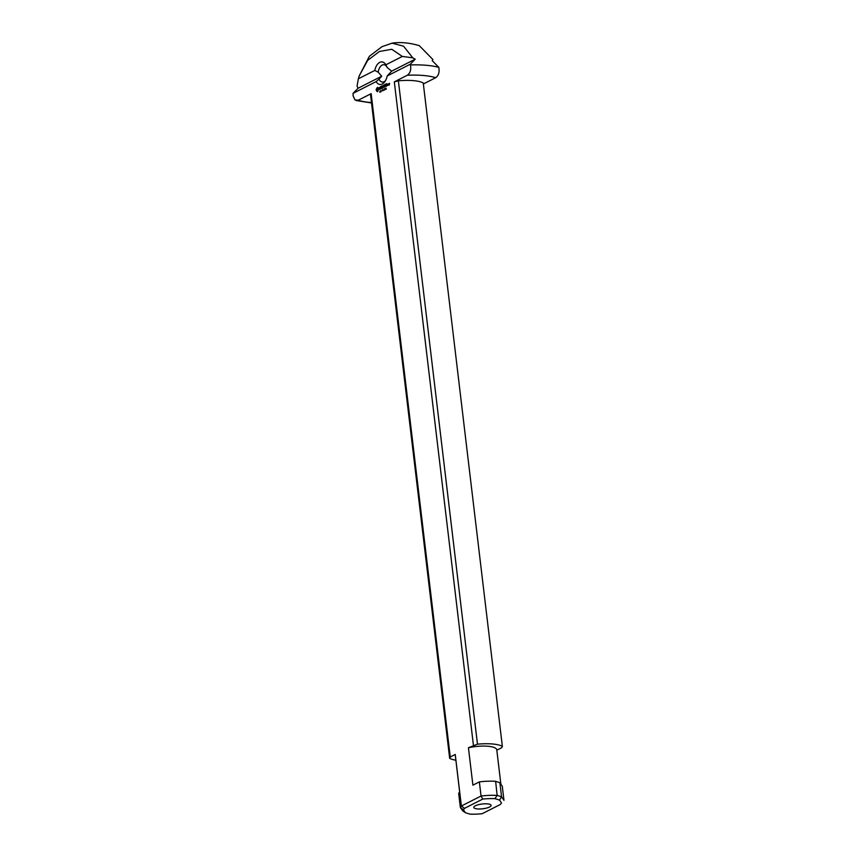 <?xml version="1.0" encoding="UTF-8"?>
<svg xmlns="http://www.w3.org/2000/svg" width="857" height="857" viewBox="0 0 857 857"><rect width="100%" height="100%" fill="white"/><g stroke="black" fill="none" stroke-linecap="round" stroke-linejoin="round"><path stroke-width="1.29" d="M380.851 90.788L380.444 92.042L380.304 90.853L380.883 90.917M382.79 89.589L382.833 90.821L382.79 89.589M383.068 89.717L383.09 90.692L383.229 89.728M384.29 88.989L384.45 89.974M384.215 89.91L384.215 88.989M384.343 90.081L384.204 88.86L384.375 90.06M385.147 89.053L385.329 88.292L385.286 88.967M384.772 89.631L384.879 88.742L384.932 89.771M384.589 89.31L384.857 88.571L385.018 89.664M385.929 89.107L386.164 88.592L386.057 89.203M386.314 89.149L386.068 88.442M386.014 89.224L386.1 88.153M382.19 90.638L382.479 89.803L382.19 90.638M381.086 90.724L381.108 91.71L381.236 90.735M379.769 92.213L380.026 91.013L380.09 92.235M385.554 80.579A8.72 5.035 95 0 1 384.118 81.704A8.72 5.035 95 0 1 382.372 82.068A8.72 5.035 95 0 1 379.03 79.176L376.127 81.608A11.334 6.545 -85 0 0 384.932 81.576A11.334 6.545 -85 0 0 387.203 75.962L391.649 71.163L387.171 67.478M376.127 81.608L353.073 93.338L353.105 95.78L354.862 99.808L358.151 100.269L371.156 93.649L450.257 756.988L455.228 754.46L459.695 791.889L458.666 793.303L460.348 807.412L461.377 805.998L459.695 791.889M460.348 807.412L463.423 809.833L464.494 808.365L482.705 799.088L481.045 796.024L479.363 781.884A28.763 7.949 -6.8 0 1 495.635 781.305L497.146 795.435A28.763 7.949 173.2 0 0 481.045 796.024L461.377 805.998M479.363 781.884L472.903 785.173L468.436 747.743L477.478 744.176A28.763 7.949 -6.8 0 1 502.352 746.329L501.763 747.668L496.824 750.175M387.225 67.596L385.875 64.8L402.319 56.433L412.774 57.826L415.206 59.176L410.257 64.232L410.46 64.918C411.296 69.738 410.246 73.188 407.321 75.245L394.316 81.865L473.418 745.204M410.257 64.232L387.203 75.962M388.992 83.6L389.592 83.3L389.249 85.057L389.217 83.622M385.929 83.954L386.775 83.654L386.036 84.168L386.743 84.747L386.239 85.946L387.021 85.689L386.196 86.236L385.864 84.125L386.732 83.75M381.569 86.171L382.426 85.871L381.772 87.146L382.393 86.964L381.89 88.164L382.661 87.907L381.847 88.453L381.515 86.332L382.383 85.968M376.705 88.25L377.637 87.339L378.483 88.175L377.883 91.41L377.209 91.645L376.191 90.124L377.658 87.414M383.84 85.014L384.172 87.125L383.829 85.646L383.507 87.071L382.908 86.118L383.025 87.853L382.693 85.732L383.465 86.696L383.84 85.014M388.328 83.943L388.939 83.793L388.532 85.047L388.489 83.954M385.382 84.372L385.714 86.482L385.554 84.382M380.722 86.868L381.311 86.439L381.044 88.86L380.883 86.889M379.137 87.746L380.08 87.221L379.308 87.81L380.272 88.217L379.715 89.535L380.133 88.475L379.223 88.41L379.34 87.757M384.3 84.779L385.147 84.489L384.407 84.993L385.114 85.571L384.579 87.06L384.236 84.95L385.114 84.575M387.589 84.307L388.189 84.007L387.803 85.421L387.814 84.329M387.846 85.132L388.05 84.211L388.275 85.122M384.493 85.754L385.082 85.668M379.362 89.246L380.112 89.278M379.351 88.153L380.272 88.228M380.315 86.814L381.279 86.536M377.305 88.475L377.294 90.553L378.033 89.599L377.305 88.475M377.541 90.51L378.13 90.339M377.294 90.553L377.894 90.542M376.405 89.053L376.941 88.71M376.18 89.342L376.759 89.085M381.89 88.164L382.629 88.003M381.772 87.146L382.361 87.06M386.239 85.946L386.978 85.786M386.121 84.929L386.711 84.843M487.429 803.866A8.72 2.41 -6.8 0 1 490.665 804.723A8.72 2.41 -6.8 0 1 487.644 807.765A8.72 2.41 -6.8 0 1 477.478 808.922A8.72 2.41 -6.8 0 1 474.082 806.694A8.72 2.41 -6.8 0 1 487.429 803.866M410.46 64.918A53.23 14.719 -6.8 0 1 438.816 67.371L432.217 60.643L432.935 59.572L419.277 45.646C409.442 42.754 400.39 41.918 392.12 43.15L382.008 46.664L369.41 56.23L359.244 75.834L367.685 60.354L379.437 51.474L391.799 49.278L402.308 56.433M379.03 79.176L381.697 76.219L378.194 72.192A8.72 5.035 95 0 1 383.882 64.704A8.72 5.035 95 0 1 387.203 67.542M385.875 64.8A11.334 6.545 -85 0 0 374.798 70.435L378.194 72.192M415.206 59.176L391.649 71.163M381.697 76.219L358.14 88.217L357.048 86.182L358.355 78.801L374.798 70.435M353.073 93.338L358.14 88.217M464.494 808.365L461.441 805.998M482.705 799.088A26.149 7.231 -6.8 0 1 494.918 798.638L499.502 800.074L501.495 802.955L500.424 804.423L482.202 813.7A26.149 7.231 -6.8 0 1 469.99 814.15L465.405 812.715L463.423 809.833M459.663 791.932L455.238 754.803A20.922 5.785 -6.8 0 1 455.228 754.46M455.881 760.223A28.763 7.949 -6.8 0 1 449.668 758.327L450.257 756.988M438.816 67.371C439.652 72.192 438.602 75.641 435.667 77.708L423.369 83.965M500.424 804.423L501.495 802.955M477.478 744.176L398.376 80.826A28.763 7.949 -6.8 0 1 423.251 82.99L502.352 746.329M468.436 747.743A20.922 5.785 -6.8 0 1 496.781 749.854L500.874 784.187M503.937 800.32L501.57 796.849L499.888 782.752L502.277 786.212L503.959 800.309M499.888 782.752L495.635 781.305M394.316 81.865L398.376 80.826M449.668 758.327L370.567 94.988L371.156 93.649M497.306 795.371L501.57 796.849M499.502 800.074L501.591 796.924M497.146 795.435L494.918 798.638M465.405 812.715L462.726 810.872L460.37 807.476M358.355 78.801L359.244 75.834M412.774 57.826L403.572 46.182L392.131 43.193M371.467 102.572A46.449 12.844 -6.8 0 1 358.151 100.269M407.321 75.245A46.449 12.844 -6.8 0 1 435.667 77.708M371.52 102.958L356.041 100.505"/></g></svg>

